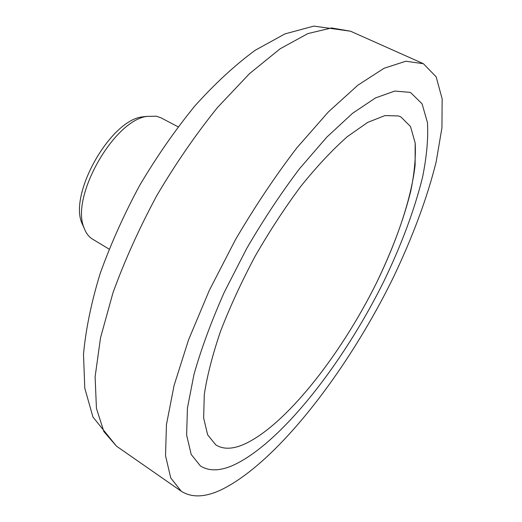 <?xml version="1.0" encoding="UTF-8"?>
<svg xmlns="http://www.w3.org/2000/svg" width="522" height="522" viewBox="0 0 522 522"><rect width="100%" height="100%" fill="white"/><g stroke="black" fill="none" stroke-linecap="round" stroke-linejoin="round"><path stroke-width="0.78" d="M178.067 126.807L161.057 117.855L156.287 116.184L146.682 116.432C113.594 120.765 70.561 197.048 83.97 227.612C85.843 232.969 88.733 236.825 92.622 239.18L109.085 249.105M220.082 490.341C276.027 463.921 346.817 371.925 392.733 278.696C412.086 238.397 427.127 198.386 436.17 161.82L441.932 127.825L442.154 98.867L436.151 76.819L423.381 63.704L405.79 61.224L384.075 68.265L357.948 85.132L328.423 111.871L296.92 147.772C275.472 175.777 254.964 206.438 235.409 239.761L209.302 290.408L188.501 339.979L174.067 385.51L166.453 424.614L165.533 455.693L170.74 477.924L181.206 491.189C191.404 497.72 204.363 497.44 220.082 490.341M409.744 92.329L394.756 91.076L375.514 97.914L352.559 113.294L326.811 137.136L299.53 168.71C281.032 193.166 263.395 219.801 246.619 248.622L224.232 292.34C211.319 321.48 201.238 348.82 193.988 374.365L187.424 408.184L186.635 435.126L191.189 454.44L200.396 465.924C208.643 471.151 219.083 471.144 231.722 465.911C279.701 445.07 343.111 363.886 384.062 280.862C401.555 244.557 414.37 210.092 422.5 177.46C426.709 156.776 428.366 138.513 427.466 122.657L422.063 103.8L410.86 92.812L409.744 92.329L394.756 91.076L375.514 97.914L352.559 113.294L326.811 137.136L299.53 168.71C281.032 193.166 263.395 219.801 246.619 248.622L224.232 292.34C211.319 321.48 201.238 348.82 193.988 374.365L187.424 408.184L186.635 435.126L191.189 454.44L200.396 465.924C208.643 471.151 219.083 471.144 231.722 465.911C279.701 445.07 343.111 363.886 384.062 280.862C401.555 244.557 414.37 210.092 422.5 177.46C426.709 156.776 428.366 138.513 427.466 122.657L422.063 103.8L410.86 92.812L409.744 92.329M84.094 227.964L81.863 223.103C69.008 193.74 109.953 121.15 141.73 116.961L147.054 116.354M398.488 115.949L384.91 115.59L367.69 122.389L347.352 136.627C332.494 149.736 317.03 166.244 300.953 186.152C284.908 207.684 269.659 230.998 255.199 256.1C241.621 281.599 230.085 306.61 220.591 331.15C212.539 354.745 207.103 375.892 204.285 394.593L203.645 418.05L207.671 434.891L215.808 444.894C222.6 449.155 231.168 449.311 241.516 445.357C282.917 428.758 339.685 357.139 376.382 283.094C392.042 250.756 403.486 220.147 410.723 191.261C414.468 172.991 415.949 156.907 415.179 143.008L410.501 126.507L400.837 116.876L398.488 115.949L384.91 115.59L367.69 122.389L347.352 136.627C332.494 149.736 317.03 166.244 300.953 186.152C284.908 207.684 269.659 230.998 255.199 256.1C241.621 281.599 230.085 306.61 220.591 331.15C212.539 354.745 207.103 375.892 204.285 394.593L203.645 418.05L207.671 434.891L215.808 444.894C222.6 449.155 231.168 449.311 241.516 445.357C282.917 428.758 339.685 357.139 376.382 283.094C397.072 240.635 411.369 198.288 415.12 165.037L415.179 143.008L410.501 126.507L400.837 116.876L398.488 115.949M422.559 63.319L350.497 31.196L331.548 27.96L307.882 33.584L280.177 48.761L249.555 73.602L217.543 107.454C196.057 134.056 175.829 163.393 156.874 195.456C139.237 228.271 124.588 260.752 112.935 292.901L100.524 337.806L95.102 376.864L96.446 408.419L103.871 431.59L116.445 446.134L181.206 491.189M350.497 31.196L313.826 26.1L284.966 33.891L255.232 50.249C234.991 65.106 214.842 83.709 194.778 106.051C175.046 130.246 156.685 156.685 139.694 185.375C123.89 214.744 110.71 244.139 100.152 273.554C91.357 302.303 85.81 329.199 83.5 354.249L84.786 388.231L92.955 417.039L116.445 446.134M81.863 223.103L83.97 227.612M141.73 116.961L146.682 116.432"/></g></svg>
